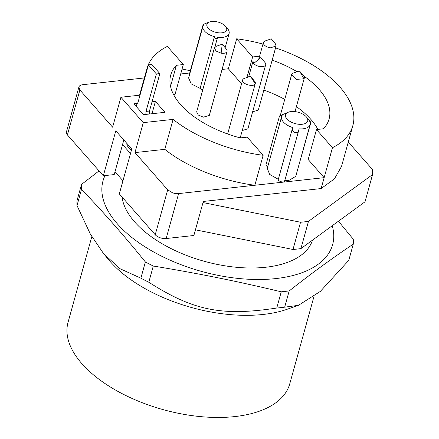 <?xml version="1.0" encoding="UTF-8"?>
<svg xmlns="http://www.w3.org/2000/svg" width="439" height="439" viewBox="0 0 439 439"><rect width="100%" height="100%" fill="white"/><g stroke="black" fill="none" stroke-linecap="round" stroke-linejoin="round"><path stroke-width="0.66" d="M321.128 188.561L332.455 147.707A106.825 54.54 15.5 0 0 352.846 125.598L341.515 166.447L334.458 178.843L321.128 188.561L203.317 201.457L193.873 235.496L166.151 238.531L178.618 193.594A8.215 4.198 -164.5 0 1 172.543 192.803L167.693 189.813L134.965 152.607L143.273 122.646L120.917 97.238L140.019 95.148M124.281 140.458L123.666 140.529L114.222 174.574L103.341 175.765L115.803 130.827L131.771 148.975L119.309 193.912L155.23 234.755A8.215 4.198 15.5 0 0 160.081 237.74A8.215 4.198 15.5 0 0 166.151 238.531M222.063 69.45L228.346 68.764L236.659 38.802A106.825 54.54 15.5 0 1 262.972 44.081M352.846 125.598A106.825 54.54 15.5 0 0 275.555 47.895M120.917 97.238L112.609 127.195L79.876 89.984L78.888 87.032L79.086 86.554A8.215 4.198 15.5 0 1 82.817 84.689L144.343 77.955M180.703 73.977L189.719 72.989M332.455 147.707L316.492 129.554L308.183 159.516L324.147 177.669L178.618 193.594M246.921 77.516L252.623 56.955L236.659 38.802M241.565 83.789L228.346 68.764M259.608 56.208A82.175 41.952 15.5 0 0 259.553 56.197L252.623 56.955M316.492 129.554L323.422 128.797A82.175 41.952 15.5 0 0 329.091 119.007A82.175 41.952 15.5 0 0 303.645 75.925M297.11 71.738A82.175 41.952 15.5 0 0 272.164 60.121M317.885 129.406A82.175 41.952 15.5 0 0 296.391 106.622M284.752 99.39A82.175 41.952 15.5 0 0 263.855 90.077M139.564 95.197L146.966 68.5A106.825 54.54 15.5 0 1 167.358 46.386L183.321 64.538L175.013 94.495L173.619 94.648M258.324 110.035L252.628 111.841M264.947 62.464L265.002 62.53A6.574 3.358 -164.5 0 1 265.683 64.763L247.931 128.764L242.235 130.564M227.067 51.401A6.574 3.358 -164.5 0 1 221.141 53.168L222.244 44.196L226.365 49.135A6.574 3.358 -164.5 0 1 227.067 51.401L209.321 115.402L203.394 117.169L198.291 115.045L196.65 111.89L214.397 47.884L216.4 46.227M203.235 89.007C202.187 89.699 201.139 89.49 200.096 88.371L191.217 83.86L188.616 78.005L202.966 26.258A13.56 6.92 15.5 0 0 204.596 31.136A13.56 6.92 15.5 0 0 214.446 36.624C215.137 39 216.186 39.208 217.59 37.26A13.56 6.92 15.5 0 0 222.617 37.37A13.56 6.92 15.5 0 0 229.098 33.507A13.56 6.92 15.5 0 0 228.17 29.528L228.17 29.528M189.165 76.029L189.022 75.508L203.114 24.694L203.905 24.639A13.56 6.92 15.5 0 0 202.966 26.258M267.768 167.314L265.891 165.108L279.528 115.929L282.118 115.567A14.789 7.551 15.5 0 0 281.613 116.686A14.789 7.551 15.5 0 0 283.391 122.004A14.789 7.551 15.5 0 0 292.67 127.562C290.629 132.271 298.119 135.179 298.866 129.818L299.03 128.841A14.789 7.551 15.5 0 0 303.047 128.803A14.789 7.551 15.5 0 0 310.115 124.588A14.789 7.551 15.5 0 0 309.616 121.109C310.927 122.563 311.169 122.755 310.357 121.691M306.471 117.026A11.502 5.872 -164.5 0 1 302.076 124.281A11.502 5.872 -164.5 0 1 286.919 118.974A11.502 5.872 -164.5 0 1 288.632 112.077A11.502 5.872 -164.5 0 1 306.323 116.851A11.502 5.872 -164.5 0 1 306.471 117.026L310.883 122.393L296.874 172.34M310.115 124.588L295.765 176.335L288.697 180.55L284.681 180.588M281.613 116.686L267.263 168.428L269.661 174.404L278.321 179.31C277.651 181.362 284.406 183.145 284.675 180.972L298.866 129.818M78.888 87.032L66.426 131.969A8.215 4.198 15.5 0 0 67.414 134.921L103.341 175.765M183.321 64.538L176.39 65.296A82.175 41.952 15.5 0 0 170.722 75.085A82.175 41.952 15.5 0 0 240.259 137.901L247.19 137.144L263.153 155.291L254.845 185.253C221.816 181.027 187.091 167.182 164.795 149.342L134.965 152.607M258.675 59.358L259.553 56.197M146.966 68.5A106.825 54.54 15.5 0 0 146.077 73.308M170.541 86.401L176.39 65.296M275.363 43.774L276.065 46.035L270.391 47.84A6.574 3.358 -164.5 0 1 263.4 42.523A6.574 3.358 -164.5 0 1 265.172 40.948L271.247 38.83L275.368 43.774M265.683 64.763A6.574 3.358 -164.5 0 1 260.448 66.624A6.574 3.358 -164.5 0 1 253.687 63.479L253.007 61.24L248.672 76.907M292.001 73.911A6.574 3.358 -164.5 0 1 293.395 73.033L299.469 70.92L303.92 78.817L296.341 79.371L291.622 74.614L292.001 73.911M299.469 70.92L303.59 75.859A6.574 3.358 -164.5 0 1 304.298 78.12A6.574 3.358 -164.5 0 1 303.92 78.817M221.141 53.168L216.032 51.039L214.408 47.889M200.096 88.371L214.446 36.624M209.655 21.95A10.273 5.246 -164.5 0 1 225.448 26.214A10.273 5.246 -164.5 0 1 225.586 26.367A10.273 5.246 -164.5 0 1 221.657 32.843A10.273 5.246 -164.5 0 1 208.124 28.107A10.273 5.246 -164.5 0 1 209.655 21.95L205.479 23.492C203.191 24.447 202.67 24.825 203.905 24.639M214.863 47.094L217.59 37.26M288.632 112.077L279.528 115.929M278.321 179.31L292.67 127.562M242.69 79.772A6.574 3.358 -164.5 0 1 244.391 78.394L250.466 76.282L255.224 83.684C253.945 87.827 240.638 83.673 242.69 79.772L227.649 133.977M250.466 76.282L254.587 81.22A6.574 3.358 -164.5 0 1 255.295 83.487A6.574 3.358 -164.5 0 1 255.224 83.684M137.347 103.395L133.89 103.774L143.465 114.667L164.987 112.313L155.411 101.42L151.993 113.734M155.411 101.42L152.037 101.788M263.153 155.291C230.124 151.071 195.399 137.22 173.103 119.381L143.273 122.646M173.103 119.381L164.795 149.342M122.947 180.78L115.007 171.748M300.918 248.606L308.469 221.371L372.563 174.563L365.012 201.797L300.918 248.606A139.695 71.321 -164.5 0 1 292.994 249.473L195.448 229.816M122.558 144.513L130.504 153.546M190.356 70.712L182.075 69.038M372.563 174.563A139.695 71.321 15.5 0 0 372.574 169.635L348.292 142.027M292.994 249.473L300.545 222.238A139.695 71.321 15.5 0 0 308.469 221.371M203.005 202.577L300.545 222.238M131.349 150.495L127.831 146.5A8.215 5.57 -41.3 0 1 126.827 143.355M159.856 73.587L151.872 64.511L148.409 64.89L156.394 73.966L146.006 111.413L149.474 111.034L159.856 73.587L156.394 73.966M149.309 114.025L149.474 111.034M145.841 114.409L146.006 111.413M135.931 106.101L138.027 102.336L148.409 64.89M313.94 296.638L289.767 383.801A115.045 58.733 -164.5 0 1 234.788 416.584A115.045 58.733 -164.5 0 1 116.203 390.447A115.045 58.733 -164.5 0 1 68.05 322.314L91.811 236.621M298.416 305.335L287.117 309.27A115.045 58.733 -164.5 0 1 263.115 314.456A115.045 58.733 -164.5 0 1 108.707 259.795L103.533 253.583L120.05 268.734L140.881 278.178A139.695 71.321 15.5 0 0 148.794 282.239C193.434 310.669 221.722 316.415 276.751 308.03A139.695 71.321 15.5 0 0 280.751 307.64A139.695 71.321 15.5 0 0 284.681 307.163L298.416 305.341L320.316 291.419L348.775 260.349L353.269 244.139A139.695 71.321 -164.5 0 0 353.28 239.211L338.425 221.212M77.012 205.573L81.506 189.363A139.695 71.321 -164.5 0 1 81.517 184.435L77.023 200.645A139.695 71.321 15.5 0 0 77.012 205.573L90.308 233.982L103.533 253.583M284.681 307.163L289.175 290.947C311.004 273.738 332.367 258.137 353.269 244.139M289.175 290.947L281.251 291.814L276.751 308.03M148.794 282.239L153.288 266.023C198.999 273.563 236.517 281.125 281.251 291.814M153.288 266.023A139.695 71.321 -164.5 0 1 145.375 261.962L140.881 278.178M81.506 189.363C103.264 212.004 124.55 236.204 145.375 261.962M99.055 170.886L81.517 184.435M332.252 225.723A119.15 60.834 -164.5 0 1 275.681 278.595A119.15 60.834 -164.5 0 1 148.404 248.924A119.15 60.834 -164.5 0 1 105.025 175.578M312.535 240.122A98.61 50.342 -164.5 0 1 192.875 257.737A98.61 50.342 -164.5 0 1 122.053 197.04M265.002 62.53L260.859 57.558L253.687 63.479M167.693 189.813L155.23 234.755M67.414 134.921L79.876 89.984M276.071 46.035L258.324 110.041M263.4 42.523L258.747 59.298M304.298 78.12L295.008 111.616M291.628 74.608L280.356 115.248M225.163 47.697L229.098 33.507M255.295 83.487L240.204 137.884M260.859 57.558L264.975 62.497M222.244 44.196L216.169 46.309M225.586 26.367L228.384 29.726"/></g></svg>

